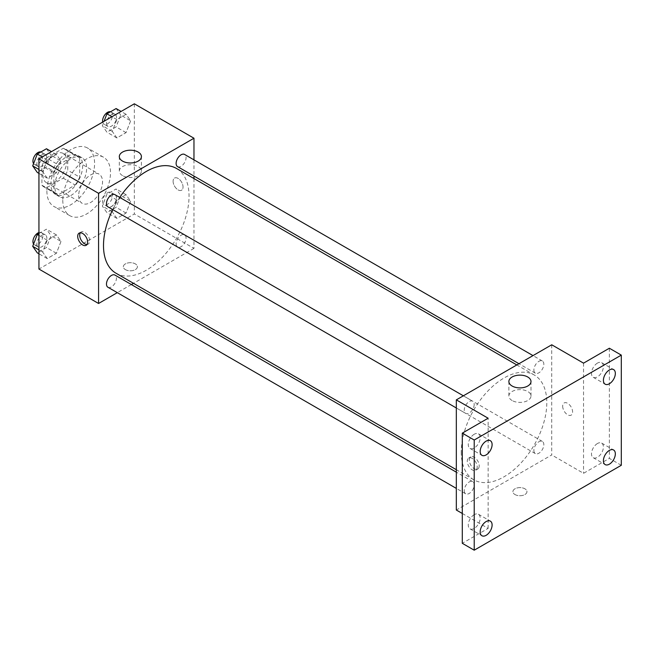 <?xml version="1.0" encoding="UTF-8"?>
<svg xmlns="http://www.w3.org/2000/svg" width="654" height="654" viewBox="0 0 654 654"><rect width="100%" height="100%" fill="white"/><g stroke="black" fill="none" stroke-linecap="round" stroke-linejoin="round"><path stroke-width="0.49" stroke-dasharray="3.27 2.45" d="M78.693 195.611A16.865 9.736 120 0 0 82.183 203.329A16.865 9.736 120 0 0 99.048 193.592A16.865 9.736 120 0 0 99.048 174.119A16.865 9.736 120 0 0 86.05 178.64A16.865 9.736 120 0 0 78.693 195.611M42.911 174.953A16.865 9.736 120 0 0 46.409 182.67A16.865 9.736 120 0 0 63.275 172.934A16.865 9.736 120 0 0 63.275 153.461A16.865 9.736 120 0 0 50.276 157.982A16.865 9.736 120 0 0 42.911 174.953M46.475 157.982L63.209 148.319A21.77 12.565 120 0 1 65.719 149.218A21.77 12.565 120 0 1 67.763 150.951L67.763 170.269A21.77 12.565 120 0 1 63.209 178.158L46.475 187.821A21.77 12.565 120 0 1 43.957 186.921A21.77 12.565 120 0 1 41.921 185.188L41.921 165.863A21.77 12.565 120 0 1 46.475 157.982L58.402 164.865L75.128 155.202L63.209 148.319M63.209 178.158L75.128 185.041L58.402 194.704L46.475 187.821M41.921 185.188L53.849 192.072L53.849 172.754L41.921 165.863M53.849 192.072A21.77 12.565 120 0 0 55.884 193.805A21.77 12.565 120 0 0 58.402 194.704M75.128 185.041A21.77 12.565 120 0 0 79.682 177.152L67.763 170.269M75.128 155.202A21.77 12.565 120 0 1 77.646 156.102A21.77 12.565 120 0 1 79.682 157.835L79.682 177.152M58.402 164.865A21.77 12.565 120 0 0 53.849 172.754M66.765 193.314A22.489 12.982 -60 0 1 55.525 194.426A22.489 12.982 -60 0 1 55.525 168.462A22.489 12.982 -60 0 1 78.006 155.48A22.489 12.982 -60 0 1 81.456 173.498A22.489 12.982 -60 0 1 66.765 193.314M70.738 195.611A22.489 12.982 120 0 0 85.429 175.795A22.489 12.982 120 0 0 81.987 157.778A22.489 12.982 120 0 0 64.656 163.802A22.489 12.982 120 0 0 54.838 186.431A22.489 12.982 120 0 0 59.498 196.723A22.489 12.982 120 0 0 70.738 195.611M79.682 157.835L67.763 150.951M46.892 191.017A33.73 19.473 120 0 0 53.873 206.46A33.73 19.473 120 0 0 87.603 186.987A33.73 19.473 120 0 0 87.603 148.041A33.73 19.473 120 0 0 61.615 157.074A33.73 19.473 120 0 0 46.892 191.017M62.792 200.198A33.73 19.473 120 0 0 69.774 215.64A33.73 19.473 120 0 0 103.504 196.167A33.73 19.473 120 0 0 103.504 157.213A33.73 19.473 120 0 0 77.515 166.255A33.73 19.473 120 0 0 62.792 200.198M130.645 201.236L126.05 213.065L116.87 218.362L112.284 211.831L116.87 200.001L126.05 194.704L130.645 201.236L126.05 213.065L116.87 218.362L112.284 211.831L116.87 200.001L126.05 194.704L130.645 201.236L120.704 195.497L116.118 207.326L106.937 212.624L102.343 206.1L106.937 194.263L116.118 188.965L120.704 195.497M130.645 120.818L126.05 132.648L116.87 137.945L112.284 131.413L116.87 119.584L126.05 114.287L130.645 120.818L126.05 132.648L116.87 137.945L112.284 131.413L116.87 119.584L126.05 114.287L130.645 120.818L120.704 115.079L116.118 126.909L106.937 132.206L102.343 125.674L104.043 121.301M134.34 103.806L134.34 213.972L38.938 269.047M61.002 241.44L56.407 253.27L47.227 258.575L42.641 252.043L47.227 240.214L56.407 234.909L61.002 241.44L56.407 253.27L47.227 258.575L42.641 252.043L47.227 240.214L56.407 234.909L61.002 241.44L51.061 235.702L46.467 247.539L37.286 252.836M61.002 161.023L56.407 172.852L47.227 178.158L42.641 171.626L47.227 159.797L56.407 154.491L61.002 161.023L56.407 172.852L47.227 178.158L42.641 171.626L47.227 159.797L56.407 154.491L61.002 161.023L51.061 155.284L46.467 167.113L37.286 172.419M193.968 178.55L193.968 248.397L134.34 213.972M193.968 248.397L133.481 283.321M131.356 284.547L117.295 292.665M125.396 269.628A7.03 4.055 0 0 0 133.056 270.503A7.03 4.055 0 0 0 137.397 266.758A7.03 4.055 0 0 0 130.367 262.695A7.03 4.055 0 0 0 123.336 266.758A7.03 4.055 0 0 0 125.396 269.628A7.03 4.055 0 0 0 133.056 270.503A7.03 4.055 0 0 0 137.397 266.75A7.03 4.055 0 0 0 130.367 262.695A7.03 4.055 0 0 0 123.336 266.75A7.03 4.055 0 0 0 125.396 269.62M116.02 273.241A60.487 34.924 120 0 0 176.515 238.318A60.487 34.924 120 0 0 176.515 168.47M119.739 197.426A60.487 34.924 120 0 0 112.717 209.599M193.968 159.862L193.968 176.09M177.577 166.623A7.03 4.055 120 0 0 184.608 162.568A7.03 4.055 120 0 0 184.608 154.458M176.122 243.828A7.03 4.055 120 0 0 177.577 247.048A7.03 4.055 120 0 0 184.608 242.986A7.03 4.055 120 0 0 184.608 234.876A7.03 4.055 120 0 0 179.188 236.756A7.03 4.055 120 0 0 176.122 243.828M107.935 287.253A7.03 4.055 120 0 0 114.957 283.198A7.03 4.055 120 0 0 114.957 275.081M114.957 194.663A7.03 4.055 -60 0 1 116.412 197.884A7.03 4.055 -60 0 1 113.346 204.955A7.03 4.055 -60 0 1 107.935 206.836M173.097 181.264A7.03 4.055 -120 0 0 176.171 188.336A7.03 4.055 -120 0 0 181.583 190.216A7.03 4.055 -120 0 0 181.583 182.106A7.03 4.055 -120 0 0 174.553 178.052A7.03 4.055 -120 0 0 173.097 181.264A7.03 4.055 -120 0 0 176.163 188.336A7.03 4.055 -120 0 0 181.583 190.224A7.03 4.055 -120 0 0 181.583 182.106A7.03 4.055 -120 0 0 174.553 178.052A7.03 4.055 -120 0 0 173.097 181.264M80.303 232.799A7.03 4.055 60 0 1 81.153 231.974A7.03 4.055 60 0 1 86.573 233.854A7.03 4.055 60 0 1 89.639 240.925A7.03 4.055 60 0 1 88.184 244.146A7.03 4.055 60 0 1 87.031 244.473M122.551 175.607A11.053 6.385 180 0 1 119.314 171.095A11.053 6.385 180 0 1 130.367 164.718A11.053 6.385 180 0 1 141.419 171.095A11.053 6.385 180 0 1 134.601 176.997A11.053 6.385 180 0 1 122.551 175.607M461.258 452.102A60.487 34.924 120 0 0 473.79 479.791A60.487 34.924 120 0 0 534.277 444.867A60.487 34.924 120 0 0 534.277 375.02A60.487 34.924 120 0 0 487.663 391.231A60.487 34.924 120 0 0 461.258 452.102M474.183 404.434A7.03 4.055 -60 0 1 471.109 411.505A7.03 4.055 -60 0 1 465.697 413.385A7.03 4.055 -60 0 1 465.697 405.276A7.03 4.055 -60 0 1 472.728 401.221A7.03 4.055 -60 0 1 474.183 404.434M533.885 450.385A7.03 4.055 120 0 0 535.34 453.598A7.03 4.055 120 0 0 542.37 449.543A7.03 4.055 120 0 0 542.37 441.425A7.03 4.055 120 0 0 536.95 443.314A7.03 4.055 120 0 0 533.885 450.385M464.242 490.59A7.03 4.055 120 0 0 465.697 493.811A7.03 4.055 120 0 0 472.728 489.748A7.03 4.055 120 0 0 472.728 481.638A7.03 4.055 120 0 0 467.308 483.519A7.03 4.055 120 0 0 464.242 490.59M533.885 369.96A7.03 4.055 120 0 0 535.34 373.181A7.03 4.055 120 0 0 542.37 369.126A7.03 4.055 120 0 0 542.37 361.008A7.03 4.055 120 0 0 536.95 362.888A7.03 4.055 120 0 0 533.885 369.96M551.731 344.789L551.731 454.947L456.329 510.03M621.3 465.28L609.373 458.389L583.54 473.308L551.731 454.947M462.296 513.472L488.129 528.391L462.296 543.311M514.968 494.538A7.03 4.055 0 0 0 522.62 495.421A7.03 4.055 0 0 0 526.961 491.669A7.03 4.055 0 0 0 519.93 487.614A7.03 4.055 0 0 0 512.908 491.669A7.03 4.055 0 0 0 514.968 494.538A7.03 4.055 0 0 0 522.62 495.413A7.03 4.055 0 0 0 526.961 491.669A7.03 4.055 0 0 0 519.93 487.606A7.03 4.055 0 0 0 512.908 491.669A7.03 4.055 0 0 0 514.968 494.538M583.54 363.15L583.54 473.308M562.669 406.175A7.03 4.055 -120 0 0 565.735 413.254A7.03 4.055 -120 0 0 571.146 415.135A7.03 4.055 -120 0 0 571.146 407.017A7.03 4.055 -120 0 0 564.124 402.962A7.03 4.055 -120 0 0 562.669 406.175M488.129 528.391L488.129 418.225M477.199 466.997A7.03 4.055 60 0 1 475.744 470.218A7.03 4.055 60 0 1 468.722 466.155A7.03 4.055 60 0 1 468.722 458.045A7.03 4.055 60 0 1 474.134 459.925A7.03 4.055 60 0 1 477.199 466.997M479.202 465.844A7.03 4.055 60 0 1 477.747 469.057A7.03 4.055 60 0 1 470.725 465.002A7.03 4.055 60 0 1 470.725 456.884A7.03 4.055 60 0 1 476.137 458.773A7.03 4.055 60 0 1 479.202 465.844M562.661 406.183A7.03 4.055 -120 0 0 565.735 413.254A7.03 4.055 -120 0 0 571.146 415.135A7.03 4.055 -120 0 0 571.146 407.017A7.03 4.055 -120 0 0 564.116 402.962A7.03 4.055 -120 0 0 562.661 406.183M512.115 400.526A11.053 6.385 180 0 1 508.877 396.013A11.053 6.385 180 0 1 519.93 389.629A11.053 6.385 180 0 1 530.991 396.013A11.053 6.385 180 0 1 524.165 401.908A11.053 6.385 180 0 1 512.115 400.526M597.445 443.518A8.437 4.872 120 0 0 591.944 450.949A8.437 4.872 120 0 0 593.235 457.71A8.437 4.872 120 0 0 601.664 452.838A8.437 4.872 120 0 0 601.664 443.101A8.437 4.872 120 0 0 597.445 443.518M597.445 363.101A8.437 4.872 120 0 0 591.944 370.532A8.437 4.872 120 0 0 593.235 377.284A8.437 4.872 120 0 0 601.664 372.42A8.437 4.872 120 0 0 601.664 362.684A8.437 4.872 120 0 0 597.445 363.101M609.373 348.23L609.373 458.389M474.215 514.665A8.437 4.872 120 0 0 468.714 522.096A8.437 4.872 120 0 0 470.005 528.857A8.437 4.872 120 0 0 478.434 523.985A8.437 4.872 120 0 0 478.434 514.248A8.437 4.872 120 0 0 474.215 514.665M474.215 434.248A8.437 4.872 120 0 0 468.714 441.679A8.437 4.872 120 0 0 470.005 448.431A8.437 4.872 120 0 0 478.434 443.567A8.437 4.872 120 0 0 478.434 433.831A8.437 4.872 120 0 0 474.215 434.248M46.467 148.752L51.061 155.284M36.91 163.451A7.03 4.055 120 0 0 38.365 166.672A7.03 4.055 120 0 0 45.396 162.617A7.03 4.055 120 0 0 45.396 154.499A7.03 4.055 120 0 0 39.976 156.38A7.03 4.055 120 0 0 36.91 163.451M56.407 172.852L46.467 167.113M47.227 178.158L38.938 173.367M42.641 171.626L38.938 169.484M47.227 159.797L42.297 156.944M56.407 154.491L51.478 151.646M33.583 163.614A7.03 4.055 120 0 0 34.392 164.375A7.03 4.055 120 0 0 41.423 160.32A7.03 4.055 120 0 0 41.423 152.202A7.03 4.055 120 0 0 40.883 151.981M116.118 108.548L120.704 115.079M106.553 123.246A7.03 4.055 120 0 0 108.008 126.459A7.03 4.055 120 0 0 115.039 122.404A7.03 4.055 120 0 0 115.039 114.295A7.03 4.055 120 0 0 109.627 116.175A7.03 4.055 120 0 0 106.553 123.246M126.05 132.648L116.118 126.909M116.87 137.945L106.937 132.206M112.284 131.413L102.343 125.674M116.87 119.584L111.94 116.739M126.05 114.287L121.121 111.442M102.686 122.077A7.03 4.055 120 0 0 104.035 124.17A7.03 4.055 120 0 0 111.066 120.107A7.03 4.055 120 0 0 111.066 111.998A7.03 4.055 120 0 0 110.534 111.769M38.938 233.527L46.467 229.178L51.061 235.702M36.91 243.877A7.03 4.055 120 0 0 38.365 247.089A7.03 4.055 120 0 0 45.396 243.035A7.03 4.055 120 0 0 45.396 234.917A7.03 4.055 120 0 0 39.976 236.805A7.03 4.055 120 0 0 36.91 243.877M56.407 253.27L46.467 247.539M47.227 258.575L38.938 253.785M42.641 252.043L38.938 249.91M47.227 240.214L38.938 235.424M56.407 234.909L46.467 229.178M33.583 244.032A7.03 4.055 120 0 0 34.392 244.792A7.03 4.055 120 0 0 41.423 240.737A7.03 4.055 120 0 0 41.423 232.628A7.03 4.055 120 0 0 38.938 232.505M106.553 203.664A7.03 4.055 120 0 0 108.008 206.885A7.03 4.055 120 0 0 115.039 202.822A7.03 4.055 120 0 0 115.039 194.712A7.03 4.055 120 0 0 109.627 196.592A7.03 4.055 120 0 0 106.553 203.664M126.05 213.065L116.118 207.326M116.87 218.362L106.937 212.624M112.284 211.831L102.343 206.1M116.87 200.001L106.937 194.263M126.05 194.704L116.118 188.965M102.58 201.367A7.03 4.055 120 0 0 104.035 204.588A7.03 4.055 120 0 0 111.066 200.533A7.03 4.055 120 0 0 111.066 192.415A7.03 4.055 120 0 0 105.646 194.295A7.03 4.055 120 0 0 102.58 201.367M46.409 182.67L82.183 203.329M63.275 153.461L99.048 174.119M81.987 157.778L78.006 155.48M59.498 196.723L55.525 194.426M77.646 156.102L65.719 149.218M55.884 193.805L43.957 186.921M103.504 157.213L87.603 148.041M69.774 215.64L53.873 206.46M81.153 231.974L79.15 233.126M88.184 244.146L86.181 245.299M141.419 171.095L141.419 156.592M119.314 171.095L119.314 156.592M534.277 375.02L516.824 364.94M473.79 479.791L456.329 469.711M456.329 407.982L465.697 413.385M463.359 395.809L472.728 401.221M542.37 441.425L184.608 234.876M535.34 453.598L177.577 247.048M472.728 481.638L456.329 472.172M465.697 493.811L456.329 488.399M542.37 361.008L533.002 355.604M535.34 373.181L518.949 363.714M470.725 456.884L468.722 458.045M477.747 469.057L475.744 470.218M530.991 396.013L530.991 381.503M508.877 396.013L508.877 381.503M593.235 457.71L605.154 464.593M601.664 443.101L613.591 449.985M470.005 528.857L481.924 535.74M478.434 514.248L490.361 521.132M470.005 448.431L481.924 455.323M478.434 433.831L490.361 440.714M593.235 377.284L605.154 384.176M601.664 362.684L613.591 369.567M45.396 154.499L41.423 152.202M38.365 166.672L34.392 164.375M115.039 114.295L111.066 111.998M108.008 126.459L104.035 124.17M45.396 234.917L41.423 232.628M38.365 247.089L34.392 244.792M115.039 194.712L111.066 192.415M108.008 206.885L104.035 204.588"/><path stroke-width="0.98" d="M117.295 292.665L98.566 303.481L38.938 269.047L38.938 158.889L134.34 103.806L193.968 138.231L193.968 159.862M133.481 283.321L131.356 284.547M112.717 209.599A60.487 34.924 120 0 0 103.495 245.552A60.487 34.924 120 0 0 116.02 273.241L456.329 469.711M516.824 364.94L176.515 168.47A60.487 34.924 120 0 0 119.739 197.426M193.968 176.09L193.968 178.55M98.566 303.481L98.566 193.314L193.968 138.231M533.002 355.604L184.608 154.458A7.03 4.055 120 0 0 179.188 156.339A7.03 4.055 120 0 0 176.122 163.41A7.03 4.055 120 0 0 177.577 166.623L518.949 363.714M456.329 472.172L114.957 275.081A7.03 4.055 120 0 0 109.545 276.969A7.03 4.055 120 0 0 106.479 284.04A7.03 4.055 120 0 0 107.935 287.253L456.329 488.399M456.329 407.982L107.935 206.836A7.03 4.055 -60 0 1 107.935 198.718A7.03 4.055 -60 0 1 114.957 194.663L463.359 395.809M98.566 193.314L38.938 158.889M122.551 161.105A11.053 6.385 180 0 1 119.314 156.592A11.053 6.385 180 0 1 130.367 150.207A11.053 6.385 180 0 1 141.419 156.592A11.053 6.385 180 0 1 134.601 162.486A11.053 6.385 180 0 1 122.551 161.105M87.636 242.086A7.03 4.055 60 0 1 86.181 245.299A7.03 4.055 60 0 1 79.15 241.244A7.03 4.055 60 0 1 79.15 233.126A7.03 4.055 60 0 1 84.57 235.015A7.03 4.055 60 0 1 87.636 242.086M87.031 244.473A7.03 4.055 60 0 1 81.153 240.083A7.03 4.055 60 0 1 80.303 232.799M462.296 513.472L456.329 510.03L456.329 399.864L551.731 344.789L583.54 363.15L609.373 348.23L621.3 355.114L621.3 465.28L474.215 550.194L462.296 543.311L462.296 433.144L488.129 418.225L456.329 399.864M474.215 550.194L474.215 440.028L462.296 433.144M474.215 440.028L621.3 355.114M512.115 386.015A11.053 6.385 180 0 1 508.877 381.503A11.053 6.385 180 0 1 519.93 375.126A11.053 6.385 180 0 1 530.991 381.503A11.053 6.385 180 0 1 524.165 387.405A11.053 6.385 180 0 1 512.115 386.015M609.373 383.759A8.437 4.872 -60 0 1 605.154 384.176A8.437 4.872 -60 0 1 603.863 377.415A8.437 4.872 -60 0 1 609.373 369.984A8.437 4.872 -60 0 1 613.591 369.567A8.437 4.872 -60 0 1 614.883 376.328A8.437 4.872 -60 0 1 609.373 383.759M486.143 454.906A8.437 4.872 -60 0 1 481.924 455.323A8.437 4.872 -60 0 1 480.633 448.562A8.437 4.872 -60 0 1 486.143 441.131A8.437 4.872 -60 0 1 490.361 440.714A8.437 4.872 -60 0 1 491.653 447.475A8.437 4.872 -60 0 1 486.143 454.906M486.143 535.324A8.437 4.872 -60 0 1 481.924 535.74A8.437 4.872 -60 0 1 480.633 528.98A8.437 4.872 -60 0 1 486.143 521.549A8.437 4.872 -60 0 1 490.361 521.132A8.437 4.872 -60 0 1 491.653 527.892A8.437 4.872 -60 0 1 486.143 535.324M609.373 464.176A8.437 4.872 -60 0 1 605.154 464.593A8.437 4.872 -60 0 1 603.863 457.833A8.437 4.872 -60 0 1 609.373 450.402A8.437 4.872 -60 0 1 613.591 449.985A8.437 4.872 -60 0 1 614.883 456.745A8.437 4.872 -60 0 1 609.373 464.176M38.938 173.367L37.286 172.419L32.7 165.887L37.286 154.058L46.467 148.752L51.478 151.646M38.938 169.484L32.7 165.887M42.297 156.944L37.286 154.058M40.883 151.981A7.03 4.055 120 0 0 35.684 154.442A7.03 4.055 120 0 0 32.937 161.162A7.03 4.055 120 0 0 33.583 163.614M104.043 121.301L106.937 113.845L116.118 108.548L121.121 111.442M111.94 116.739L106.937 113.845M110.534 111.769A7.03 4.055 120 0 0 105.327 114.229A7.03 4.055 120 0 0 102.58 120.949A7.03 4.055 120 0 0 102.686 122.077M38.938 253.785L37.286 252.836L32.7 246.305L37.286 234.475L38.938 233.527M38.938 249.91L32.7 246.305M38.938 235.424L37.286 234.475M38.938 232.505A7.03 4.055 120 0 0 32.937 241.579A7.03 4.055 120 0 0 33.583 244.032"/></g></svg>
